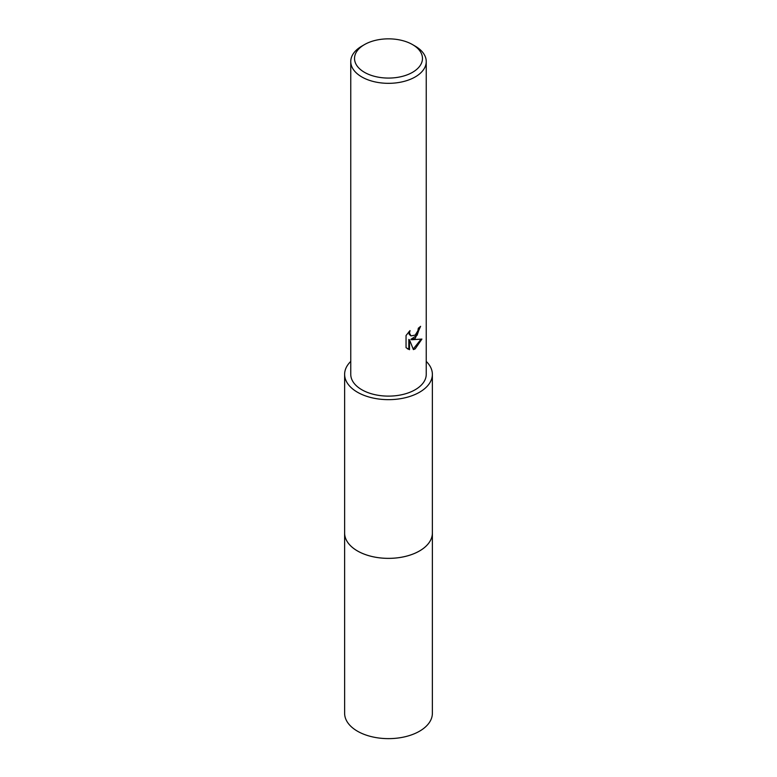 <?xml version="1.0" encoding="UTF-8"?>
<svg xmlns="http://www.w3.org/2000/svg" width="777" height="777" viewBox="0 0 777 777"><rect width="100%" height="100%" fill="white"/><g stroke="black" fill="none" stroke-linecap="round" stroke-linejoin="round"><path stroke-width="1.17" d="M426.243 361.412A43.871 25.33 180 0 1 432.371 374.329L432.371 533.022A43.871 25.33 180 0 1 419.522 550.932A43.871 25.33 180 0 1 371.707 556.429A43.871 25.33 180 0 1 344.629 533.022L344.629 374.329A43.871 25.33 180 0 1 350.757 361.412M432.371 532.663A43.881 25.33 180 0 1 419.531 550.942A43.881 25.33 180 0 1 371.416 556.361A43.881 25.33 180 0 1 344.629 532.663M432.371 374.329A43.871 25.33 180 0 1 419.522 392.239A43.871 25.33 180 0 1 371.707 397.727A43.871 25.33 180 0 1 344.629 374.329M415.19 338.374L411.567 339.734L421.911 339.073L415.19 348.863L413.413 349.611L409.498 339.84L409.498 349.689L406.05 347.669L406.05 335.509L410.023 330.594L409.489 333.012L410.946 335.897L415.19 335.11L417.919 330.749L418.317 328.224A37.743 21.795 0 0 0 420.61 326.321L415.19 338.374M412.519 44.59L415.19 46.134A37.743 21.795 180 0 1 426.243 61.538A37.743 21.795 180 0 1 415.19 76.952A37.743 21.795 180 0 1 374.058 81.672A37.743 21.795 180 0 1 350.757 61.538A37.743 21.795 180 0 1 361.81 46.134L364.481 44.59A33.965 19.61 180 0 1 412.519 44.59A33.965 19.61 180 0 1 412.519 72.329A33.965 19.61 180 0 1 364.481 72.329A33.965 19.61 180 0 1 364.481 44.59L361.81 46.134M426.243 61.538L426.243 374.329A37.743 21.795 180 0 1 415.19 389.733A37.743 21.795 180 0 1 374.058 394.463A37.743 21.795 180 0 1 350.757 374.329L350.757 61.538M419.891 326.971L417.132 335.208L410.897 339.345L411.567 339.734M410.955 335.897L409.197 334.353L408.877 331.779M407.342 348.747L408.819 349.3L408.819 339.442L409.498 339.84M413.209 349.067L421.017 339.287M408.819 349.3L409.498 349.689M432.371 532.507A43.881 25.34 180 0 1 432.381 533.032A43.881 25.34 180 0 1 405.293 556.439A43.881 25.34 180 0 1 357.469 550.951A43.881 25.34 180 0 1 344.619 533.032A43.881 25.34 180 0 1 344.629 532.507M432.381 533.032L432.371 713.305A43.871 25.33 180 0 1 405.293 736.713A43.871 25.33 180 0 1 357.478 731.215A43.871 25.33 180 0 1 344.629 713.305L344.619 533.032"/></g></svg>
